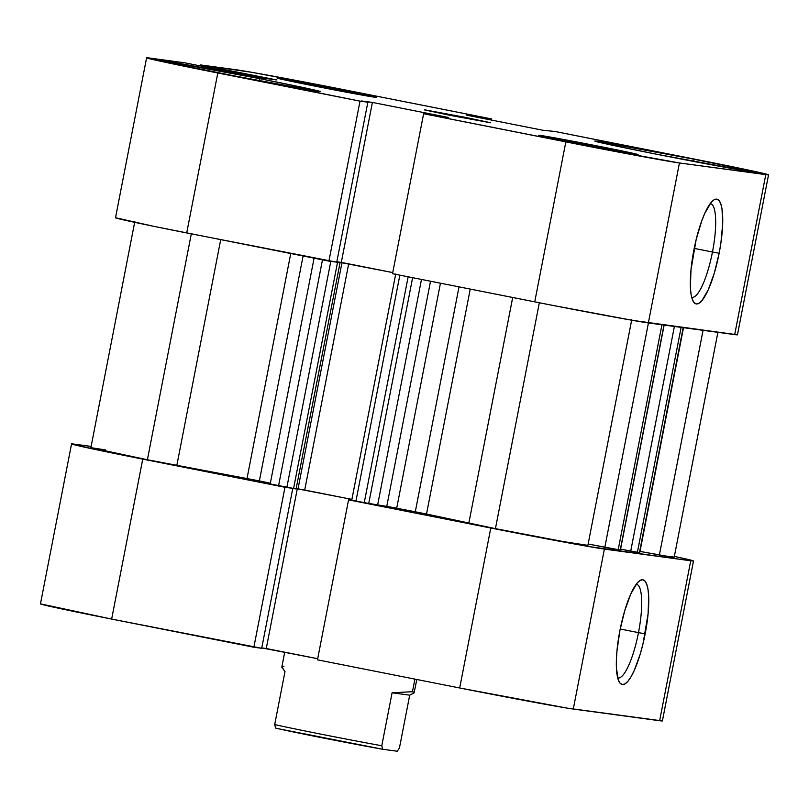 <?xml version="1.0" encoding="UTF-8"?>
<svg xmlns="http://www.w3.org/2000/svg" width="809" height="809" viewBox="0 0 809 809"><rect width="100%" height="100%" fill="white"/><g stroke="black" fill="none" stroke-linecap="round" stroke-linejoin="round"><path stroke-width="1.21" d="M338.688 89.324L338.425 90.689L338.688 89.324L278.549 78.17L314.782 86.098A50.583 0.718 -169 0 1 277.082 78.058A50.583 0.718 -169 0 1 338.688 89.324A50.583 0.718 -169 0 1 376.387 97.363A50.583 0.718 -169 0 1 314.782 86.098L374.921 97.252L338.688 89.324M600.369 146.56L600.106 147.926L600.369 146.56L540.23 135.406L576.463 143.324A50.583 0.718 -169 0 1 538.764 135.295A50.583 0.718 -169 0 1 600.369 146.56A50.583 0.718 -169 0 1 638.068 154.59A50.583 0.718 -169 0 1 576.463 143.324L636.602 154.479L600.369 146.56M465.549 117.406L465.367 118.316L465.549 117.406L425.453 109.963L449.602 115.252L424.472 109.893L490.679 122.756L465.549 117.406M712.466 252.003A47.771 11.377 101.2 0 0 710.231 203.585A47.771 11.377 -78.8 0 1 710.454 203.625A47.771 11.377 -78.8 0 1 712.466 252.003L694.193 248.393L712.466 252.003A47.771 11.377 -78.8 0 1 691.897 297.338A47.771 11.377 -78.8 0 1 691.685 297.287A47.771 11.377 101.2 0 0 712.466 252.003L719.15 253.247L712.466 252.003M693.91 249.839A53.394 12.711 -78.8 0 1 713.528 200.167A53.394 12.711 -78.8 0 1 719.15 253.247L720.9 242.993L722.69 223.85L722.012 208.914L720.768 203.777L718.989 200.48L716.723 199.135L714.064 199.813L711.111 202.472L704.811 213.283L701.696 221.009L696.144 239.646L690.977 270.024L690.401 287.387L691.048 294.163L692.292 299.3L694.082 302.606L696.347 303.941L699.006 303.274L701.949 300.604L708.249 289.804L714.296 273.169L719.15 253.247A53.394 12.711 -78.8 0 1 693.424 301.706A53.394 12.711 -78.8 0 1 693.91 249.839M259.649 78.645L259.224 80.839L259.649 78.645L162.751 60.665L161.284 60.837L171.862 63.324L221.12 73.437A81.487 1.153 -169 0 1 160.394 60.493A81.487 1.153 -169 0 1 259.649 78.645A81.487 1.153 -169 0 1 320.374 91.589A81.487 1.153 -169 0 1 221.12 73.437L318.018 91.407L319.484 91.235L308.907 88.747L259.649 78.645M694.031 159.221L693.606 161.416L694.031 159.221L597.133 141.241L595.667 141.413L606.244 143.901L655.502 154.013A81.487 1.153 -169 0 1 594.777 141.069A81.487 1.153 -169 0 1 694.031 159.221A81.487 1.153 -169 0 1 754.757 172.165A81.487 1.153 -169 0 1 655.502 154.013L752.4 171.983L753.867 171.811L743.289 169.324L694.031 159.221M423.623 113.735L392.527 273.705L534.739 301.858L565.835 141.888L423.623 113.735L448.429 117.477L372.403 102.43L360.015 101.145L152.153 59.36L146.702 57.773L149.362 58.015L184.644 62.789L258.061 77.421L276.931 79.97L200.43 64.922L251.286 72.234L331.124 87.19L491.528 118.923L349.316 90.76A95.543 1.355 -169 0 0 235.712 69.685L200.43 64.922L233.558 71.384L233.336 72.527L233.558 71.384L276.931 79.97L258.061 77.421L184.644 62.789L149.362 58.015A95.543 1.355 -169 0 0 146.601 57.813L115.505 217.773A95.543 1.355 11 0 0 186.707 232.952L336.756 262.167L367.852 102.197L361.643 100.973L372.403 102.43L341.307 262.389L392.749 272.582L336.827 261.792L341.307 262.389L372.403 102.43L448.429 117.477L423.623 113.735L392.527 273.705L552.931 305.428L632.78 320.394L737.454 334.805A95.543 1.355 11 0 1 734.693 334.602L648.343 322.933L679.439 162.963L602.381 149.018L423.623 113.735M768.55 174.845A95.543 1.355 -169 0 0 697.348 159.666L555.136 131.513L542.748 130.229L466.722 115.171L491.528 118.923L491.306 120.045L491.528 118.923L466.722 115.171L542.748 130.229L555.136 131.513L730.466 166.33L768.449 174.886L679.439 162.963L765.789 174.633L734.693 334.602L765.789 174.633A95.543 1.355 -169 0 0 768.55 174.845L737.454 334.815M115.606 217.732L153.589 226.287L328.919 261.105L360.015 101.145L217.803 72.982L186.707 232.952L217.803 72.982A95.543 1.355 -169 0 1 146.601 57.813M449.602 115.252L490.638 122.776L449.602 115.252M200.238 65.873L200.43 64.922L200.238 65.873M565.835 141.888L534.739 301.858A95.543 1.355 11 0 0 648.343 322.933L679.439 162.963A95.543 1.355 -169 0 1 565.835 141.888M477.482 116.627L477.35 117.285L477.482 116.627M483.691 117.861L483.57 118.508L483.691 117.861M231.809 72.223L232.021 71.172L231.809 72.223M336.756 262.167L328.919 261.105L360.015 101.145L367.852 102.197L336.756 262.167M617.702 677.902A47.771 11.377 101.2 0 0 638.483 632.618L645.167 633.862A53.394 12.711 -78.8 0 1 619.441 682.321A53.394 12.711 -78.8 0 1 619.927 630.444L616.994 650.628L616.397 659.851L616.418 668.001L618.309 679.914L620.099 683.221L622.364 684.556L625.023 683.888L627.966 681.218L631.091 676.678L634.266 670.418L640.313 653.783L642.943 644.055L648.11 613.677L648.676 596.304L648.029 589.528L646.785 584.391L645.006 581.095L642.73 579.75L640.081 580.427L637.128 583.087L630.828 593.897L624.791 610.522L619.927 630.444A53.394 12.711 -78.8 0 1 639.545 580.771A53.394 12.711 -78.8 0 1 645.167 633.862L638.483 632.618A47.771 11.377 -78.8 0 1 617.914 677.952A47.771 11.377 -78.8 0 1 617.702 677.902M620.21 629.008L638.483 632.618L620.21 629.008M71.546 443.939L40.45 603.908A95.543 1.355 11 0 0 111.652 619.077L142.748 459.118L284.96 487.271L253.864 647.24L111.652 619.077L261.701 648.292L292.767 488.474L261.701 648.292L253.864 647.24L284.96 487.271L95.978 449.612L71.647 443.898L91.104 446.416L74.307 444.141A95.543 1.355 -169 0 0 71.546 443.939A95.543 1.355 -169 0 0 142.748 459.118L111.652 619.077L40.551 603.868M693.495 560.971A95.543 1.355 -169 0 0 674.342 556.41L692.453 560.556L693.394 561.011L690.734 560.768L588.81 546.55L508.972 531.594L348.568 499.861L490.78 528.014L459.684 687.984L567.139 708.118L662.399 720.94L693.495 560.971A95.543 1.355 -169 0 1 690.734 560.768L659.638 720.728L573.288 709.058L604.384 549.089L690.734 560.768L659.638 720.728A95.543 1.355 11 0 0 662.399 720.94M289.794 487.928L284.96 487.271L289.794 487.928M261.772 647.918L317.694 658.708L266.252 648.525L297.308 488.717L266.252 648.525L261.772 647.918M317.472 659.831L459.684 687.984L317.472 659.831L348.568 499.861L317.472 659.831M573.288 709.058L604.384 549.089A95.543 1.355 -169 0 1 490.78 528.014L459.684 687.984A95.543 1.355 11 0 0 573.288 709.058M636.248 584.199A47.771 11.377 -78.8 0 1 636.471 584.229A47.771 11.377 -78.8 0 1 638.483 632.618A47.771 11.377 101.2 0 0 636.248 584.199M412.459 691.695L414.906 679.125L412.459 691.695L414.107 692.898L409.708 695.174L399.413 748.133L397.229 751.227L399.413 748.133L409.708 695.174L392.082 692.797L412.459 691.695L392.082 692.797L381.787 745.746L392.082 692.797L409.708 695.174L414.107 692.898L414.046 692.15L412.459 691.695M274.706 724.551A67.44 0.951 11 0 0 381.787 745.746A67.44 0.951 -169 0 1 274.706 724.551L275.596 728.07L278.276 728.707L382.687 749.265L397.229 751.227L382.687 749.265L381.787 745.746L382.687 749.265A64.063 0.91 11 0 1 321.274 737.606A64.063 0.91 11 0 1 275.596 728.07L274.706 724.551L284.99 671.591L274.706 724.551M283.959 666.252L282.26 666.353L281.866 667.294L284.99 671.591L281.856 666.869L284.717 652.175M416.807 679.499L414.107 692.898M147.39 459.745L191.298 233.862L147.39 459.745L259.376 480.91A207.933 2.943 11 0 0 270.661 483.226A207.933 2.943 11 0 1 259.376 480.91L176.817 465.478L220.705 239.686L176.817 465.478A75.864 1.072 11 0 1 147.39 459.745A75.864 1.072 11 0 1 90.851 447.69L147.39 459.745M388.118 506.606L396.703 508.204A207.933 2.943 11 0 0 415.29 511.784L468.805 523.292L512.694 297.49L468.805 523.292A75.864 1.072 11 0 0 495.432 528.651L539.33 302.768L495.432 528.651L563.651 541.646L586.95 545.205M364.242 502.672L386.763 506.394L377.611 505.16L421.489 279.439L377.611 505.16L355.95 501.034L364.242 502.672L408.151 276.799L364.242 502.672M386.763 506.394L430.53 281.229L386.763 506.394L396.703 508.204L440.45 283.19L396.703 508.204A207.933 2.943 11 0 0 415.29 511.784L426.515 514.039L470.241 289.086L426.515 514.039L495.432 528.651A75.864 1.072 11 0 0 587.84 545.549L631.799 319.383M664.149 325.066L620.412 550.069L663.987 325.046L620.25 550.059L618.187 549.786L661.934 324.763L618.187 549.786L604.829 547.299L648.434 322.943L604.829 547.299L588.133 544.002L620.351 550.049M683.504 327.685L639.767 552.678L683.19 327.645L639.444 552.658L630.707 551.141L674.382 326.452L630.707 551.141L620.594 549.139L639.646 552.628M717.896 332.337L674.19 557.219A75.864 1.072 11 0 1 659.386 554.994L703.061 330.325L659.386 554.994L640.02 551.404L669.791 556.734L674.099 557.249L671.935 556.511M105.645 449.915L90.881 447.67L134.81 221.535M270.206 483.924L296.084 488.939L340.043 262.773L336.766 262.126L340.043 262.773L296.084 488.939L293.556 488.596L337.515 262.44L340.043 262.773L337.515 262.44L293.556 488.596L286.871 487.362L330.8 261.368L286.871 487.362L278.579 485.713L322.478 259.831L278.579 485.713L270.196 483.934L314.165 257.768M296.155 488.565L351.905 499.396L304.71 490.052L348.669 263.896L392.739 272.613L348.669 263.896L304.71 490.052L298.025 488.818L341.985 262.652L348.669 263.896L336.797 261.954L341.985 262.652L298.025 488.818L296.155 488.565M351.824 500.164L355.95 501.034L399.848 275.151L355.95 501.034L351.753 500.144L395.722 273.978M332.984 261.62L333.753 261.762M303.092 255.998L259.376 480.91L303.092 255.998M415.29 511.784L459.016 286.861L415.29 511.784M290.744 253.551L247.018 478.503L290.744 253.551M637.391 552.375L681.127 327.362L637.391 552.375M412.63 277.679L368.864 502.824"/></g></svg>
